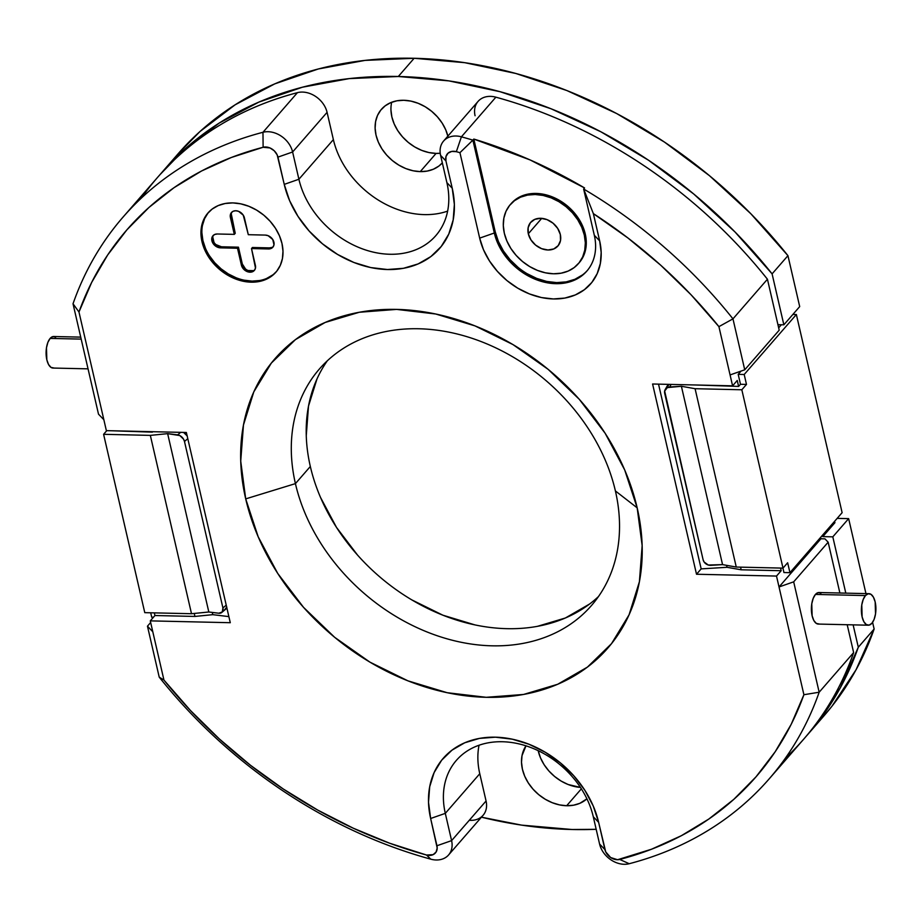 <?xml version="1.0" encoding="UTF-8"?>
<svg xmlns="http://www.w3.org/2000/svg" width="922" height="922" viewBox="0 0 922 922"><rect width="100%" height="100%" fill="white"/><g stroke="black" fill="none" stroke-linecap="round" stroke-linejoin="round"><path stroke-width="1.38" d="M869.008 593.676L819.013 592.523A15.778 7.261 91.3 0 0 815.451 594.425L865.447 595.566A15.778 7.261 -88.7 0 1 869.008 593.676A15.778 7.261 -88.7 0 1 875.762 605.65A15.778 7.261 -88.7 0 1 871.855 623.307L874.102 619.388L875.52 613.948L875.174 601.939L873.445 597.202L871.002 594.333L868.19 593.756L865.447 595.566L863.199 599.496L861.77 604.936L862.128 616.933L863.845 621.682L866.3 624.551L869.112 625.128L871.855 623.307A15.778 7.261 -88.7 0 1 868.293 625.208A15.778 7.261 -88.7 0 1 861.528 613.222A15.778 7.261 -88.7 0 1 865.447 595.566L815.451 594.425L813.204 598.355L811.775 603.795L812.132 615.792L813.849 620.529L816.304 623.41L819.116 623.987M820.995 593.18L818.194 592.616L815.451 594.425A15.778 7.261 91.3 0 0 811.533 612.081A15.778 7.261 91.3 0 0 818.298 624.067L868.293 625.208M80.721 337.129L53.707 336.507A15.778 7.261 91.3 0 0 50.145 338.409L81.182 339.112L50.145 338.409L52.888 336.588L55.7 337.164M53.81 367.959L50.998 367.394L48.555 364.513L46.826 359.776L46.48 347.767L47.898 342.327L50.145 338.409A15.778 7.261 91.3 0 0 46.238 356.065A15.778 7.261 91.3 0 0 52.992 368.051L88.039 368.846M528.318 233.773L541.733 218.353L528.318 233.773L528.133 227.734L530.415 222.675L534.818 219.355L540.661 218.284L547.057 219.632L553.05 223.193L557.695 228.414L560.322 234.511A18.025 13.991 41 0 1 557.925 245.967A18.025 13.991 41 0 1 541.306 248.537A18.025 13.991 41 0 1 528.318 233.773A18.025 13.991 41 0 1 530.715 222.317A18.025 13.991 41 0 1 547.334 219.747A18.025 13.991 41 0 1 560.322 234.511L560.507 240.55L558.225 245.609L553.822 248.928L547.979 249.989L541.583 248.652L535.59 245.091L530.945 239.87L528.318 233.773M510.5 204.396L515.421 199.613L521.495 196.109L528.479 194.023L536.097 193.436L544.084 194.381L552.105 196.801L559.861 200.627L567.065 205.687L573.426 211.806L578.705 218.745L582.692 226.236L585.251 233.981A45.063 34.99 -139 0 0 552.785 197.078A45.063 34.99 -139 0 0 511.249 203.497L510.315 204.569A45.063 34.99 41 0 1 551.852 198.149A45.063 34.99 41 0 1 584.317 235.052L585.251 233.981L586.265 241.702L585.701 249.078L583.591 255.843L579.189 262.712M578.786 263.173A45.063 34.99 -139 0 0 579.258 262.643A45.063 34.99 -139 0 0 585.251 233.981L584.317 235.052A45.063 34.99 41 0 1 578.325 263.715A45.063 34.99 41 0 1 536.788 270.134A45.063 34.99 41 0 1 504.322 233.231A45.063 34.99 41 0 1 510.315 204.569M566.661 805.736L581.356 788.84L566.661 805.736L573.519 805.206L579.8 803.339L586.922 798.821A40.556 31.498 41 0 1 566.661 805.736A40.556 31.498 41 0 1 528.986 783.977A40.556 31.498 41 0 1 525.989 745.829L522.013 755.648L521.506 762.298L522.428 769.236L524.722 776.22L528.318 782.951L533.066 789.197L538.794 794.706L545.271 799.259L552.255 802.705L559.47 804.883L566.661 805.736M390.951 109.972L391.862 116.91L394.167 123.882L397.751 130.624L402.511 136.859L408.227 142.368L414.704 146.932L421.688 150.367L428.914 152.556L436.094 153.398A40.556 31.498 -139 0 0 440.22 153.259L436.094 153.398L420.259 171.619L436.094 153.398A40.556 31.498 -139 0 1 391.677 102.261M448.023 136.767L445.718 129.795L442.134 123.052L437.374 116.817L431.657 111.308L425.18 106.745L418.196 103.31L410.97 101.12L403.79 100.279A40.556 31.498 41 0 1 447.873 136.133M442.33 162.894A40.556 31.498 41 0 1 420.259 171.619L427.128 171.089L433.409 169.21L438.872 166.064L442.33 162.894M772.094 273.869L787.941 255.659A428.096 332.416 -139 0 0 414.139 58.282L398.304 76.491A428.096 332.416 41 0 1 772.094 273.869L783.861 324.809L777.938 324.682L783.861 324.809L772.094 273.869L787.941 255.659L799.697 306.6L783.861 324.809L799.697 306.6L787.941 255.659L750.854 213.766L709.467 175.687L664.474 142.092L616.668 113.544L566.857 90.54L515.905 73.495L464.711 62.673L414.139 58.282A428.096 332.416 -139 0 0 178.027 153.87L162.191 172.091A428.096 332.416 41 0 1 398.304 76.491L448.876 80.882L500.07 91.704L551.022 108.761L600.821 131.754L648.639 160.301L693.632 193.908L735.018 231.975L772.094 273.869M327.298 360.825A180.251 139.96 -139 0 0 310.334 466.486L295.42 483.624A180.251 139.96 41 0 1 319.392 369.007A180.251 139.96 41 0 1 485.525 343.318A180.251 139.96 41 0 1 615.4 490.942A180.251 139.96 41 0 1 591.428 605.57A180.251 139.96 41 0 1 425.296 631.259A180.251 139.96 41 0 1 295.42 483.624A180.251 139.96 -139 0 0 492.014 645.815A180.251 139.96 -139 0 0 615.4 490.942L637.171 507.838A220.531 171.238 41 0 1 486.217 697.309A220.531 171.238 41 0 1 245.701 498.883L295.42 483.624L310.334 466.486A180.251 139.96 -139 0 0 433.674 611.298A180.251 139.96 -139 0 0 598.424 596.603M201.895 232.84L202.909 240.561L201.976 241.633A45.063 34.99 41 0 1 207.969 212.97A45.063 34.99 41 0 1 249.505 206.551A45.063 34.99 41 0 1 281.971 243.454A45.063 34.99 41 0 1 275.978 272.117A45.063 34.99 41 0 1 234.442 278.536A45.063 34.99 41 0 1 201.976 241.633L202.909 240.561A45.063 34.99 -139 0 0 234.972 277.291A45.063 34.99 -139 0 0 276.439 271.575M273.281 246.623A7.883 6.12 -139 0 1 269.431 247.88L252.432 247.499L251.51 248.571L252.432 247.499L269.431 247.88L268.498 248.952L251.51 248.571L255.394 265.409A7.883 6.12 41 0 1 254.345 270.423A7.883 6.12 41 0 1 247.073 271.552A7.883 6.12 41 0 1 241.391 265.087L237.507 248.249L220.508 247.857A7.883 6.12 41 0 1 212.982 243.316A7.883 6.12 41 0 1 212.959 235.744A7.883 6.12 41 0 1 217.304 233.992L234.303 234.372L230.419 217.534A7.883 6.12 41 0 1 231.468 212.521A7.883 6.12 41 0 1 238.729 211.392A7.883 6.12 41 0 1 244.411 217.857L248.306 234.695L265.305 235.087A7.883 6.12 41 0 1 273.903 242.186A7.883 6.12 41 0 1 272.854 247.2A7.883 6.12 41 0 1 268.498 248.952L269.431 247.88L271.99 247.419M736.263 567.053L695.084 388.704L681.393 386.272L722.56 564.621L736.263 567.053L782.997 568.125L741.83 389.776L695.084 388.704L736.263 567.053L722.56 564.621L681.393 386.272L667.367 387.597L664.658 391.032L703.117 559.792L704.131 562.028L708.327 565.036L722.56 564.621L710.874 565.336A6.765 5.693 29 0 1 703.117 559.792L664.693 393.337A6.765 5.693 29 0 1 665.154 389.66A6.765 5.693 29 0 1 669.695 386.998L671.124 384.428L669.695 386.998L681.393 386.272L695.084 388.704L741.83 389.776L782.997 568.125L787.653 562.766L789.947 572.666L783.942 572.539L782.928 568.113L783.942 572.539L789.947 572.666L842.12 512.678L796.366 314.517L842.12 512.678L789.947 572.666L787.653 562.766L782.997 568.125L736.263 567.053M150.332 435.38L191.511 613.718L208.821 612.001L167.643 433.651L150.332 435.38L103.598 434.308L144.777 612.657L191.511 613.718L150.332 435.38L167.643 433.651L208.821 612.001L218.825 613.222L222.283 611.943L222.917 607.932L184.481 441.477L183.547 439.16L179.848 435.576L167.643 433.651L177.646 434.873A6.765 4.668 49.9 0 1 184.481 441.477L187.788 438.699L184.481 441.477L222.917 607.932L226.224 605.155L222.917 607.932A6.765 4.668 49.9 0 1 221.799 612.45A6.765 4.668 49.9 0 1 218.825 613.222L208.821 612.001L191.511 613.718L144.777 612.657L103.598 434.308L106.779 430.655L103.598 434.308L150.332 435.38M141.308 198.138A428.096 332.416 41 0 1 297.437 92.649A22.531 17.495 41 0 1 327.08 112.346A22.531 17.495 -139 0 0 297.437 92.649L262.966 132.284L263.127 147.266A11.271 8.747 41 0 1 277.948 157.12L292.608 151.992A22.531 17.495 -139 0 0 262.966 132.284A22.531 17.495 41 0 1 292.608 151.992L327.08 112.346L292.608 151.992L298.901 179.248L333.372 139.614L327.08 112.346L333.372 139.614A83.372 64.736 -139 0 0 447.631 211.115A83.372 64.736 41 0 1 333.372 139.614L298.901 179.248L292.608 151.992L277.948 157.12L284.241 184.377L298.901 179.248A83.372 64.736 -139 0 0 389.822 254.265A83.372 64.736 -139 0 0 446.893 182.637A83.372 64.736 41 0 1 435.806 235.64A83.372 64.736 41 0 1 358.969 247.522A83.372 64.736 41 0 1 298.901 179.248L284.241 184.377L289.6 200.65L297.99 216.37L309.077 230.938L322.435 243.788L337.544 254.426L353.841 262.459L370.702 267.553L387.447 269.524L403.467 268.302L418.127 263.923L430.874 256.57L441.212 246.508L448.749 234.13L453.186 219.92L454.362 204.419L452.229 188.215A94.632 73.483 41 0 1 387.447 269.524A94.632 73.483 41 0 1 284.241 184.377L277.165 154.861L274.226 150.77L269.985 147.946L263.127 147.266L262.966 132.284L297.437 92.649A428.096 332.416 -139 0 0 157.524 177.439L123.064 217.085A428.096 332.416 41 0 1 262.966 132.284A428.096 332.416 -139 0 0 73.022 303.764L98.504 414.162L73.022 303.764A428.096 332.416 41 0 1 123.064 217.085M448.599 854.948A22.531 17.495 41 0 1 430.793 859.177L426.529 855.028L433.133 854.648L436.106 851.997L437.189 847.998L430.643 818.494L428.511 802.29L429.687 786.789L434.124 772.578L441.661 760.201L451.999 750.151L464.734 742.786L479.405 738.407L495.425 737.185L512.171 739.167L529.021 744.261L545.317 752.283L560.438 762.92L573.795 775.771L584.882 790.338L593.261 806.058L598.632 822.332L593.284 816.754A83.372 64.736 41 0 0 533.216 748.468A83.372 64.736 41 0 0 456.39 760.35A83.372 64.736 41 0 0 445.303 813.365L451.596 840.622L436.936 845.751L430.643 818.494L445.303 813.365L479.774 773.731A83.372 64.736 41 0 1 479.037 745.241A83.372 64.736 -139 0 0 479.774 773.731L486.067 800.988L451.596 840.622A22.531 17.495 41 0 1 448.599 854.948L483.07 815.313A22.531 17.495 -139 0 0 486.067 800.988L451.596 840.622L436.936 845.751A11.271 8.747 41 0 1 426.529 855.028L430.793 859.177A22.531 17.495 -139 0 0 451.596 840.622L445.303 813.365L430.643 818.494A94.632 73.483 41 0 1 495.425 737.185A94.632 73.483 41 0 1 598.632 822.332L605.708 851.859L610.664 857.552L617.556 859.73L651.531 849.22L681.335 835.712L708.845 819.024L733.808 799.351L756.005 776.843L775.195 751.741L791.214 724.277L803.903 694.715A416.836 323.668 41 0 1 619.734 859.454L629.219 863.718A428.096 332.416 -139 0 0 819.162 692.226L803.903 694.715L776.508 576.066L803.903 694.715L819.162 692.226L853.634 652.592L819.162 692.226L793.681 581.84L779.021 586.968L820.949 538.759L824.948 538.851L828.152 542.205L839.884 593.007L828.152 542.205L793.681 581.84L828.152 542.205L824.948 538.851L820.949 538.759L820.626 537.388L820.949 538.759L779.021 586.968L793.681 581.84L819.162 692.226A428.096 332.416 41 0 1 769.132 778.917A428.096 332.416 41 0 1 629.219 863.718L619.734 859.454A11.271 8.747 41 0 1 604.924 849.6L599.577 844.01A22.531 17.495 -139 0 0 629.219 863.718A22.531 17.495 41 0 1 599.577 844.01L593.284 816.754L599.577 844.01L604.924 849.6L598.632 822.332L593.284 816.754A83.372 64.736 -139 0 0 502.363 741.737A83.372 64.736 -139 0 0 445.303 813.365L479.774 773.731L486.067 800.988A22.531 17.495 41 0 1 469.298 820.269M216.025 244.641L221.441 246.785L238.441 247.177L242.325 264.015L245.506 268.97M248.122 270.526L253.481 270.653M231.261 213.823L235.237 233.301L234.303 234.372L235.237 233.301L231.341 216.463L230.419 217.534L231.341 216.463A7.883 6.12 -139 0 1 231.964 212.014M212.763 237.046L213.985 242.359M153.444 617.244L151.715 617.21L150.701 612.784L151.715 617.21L153.444 617.244M154.331 612.876L154.942 615.527L150.286 620.875L152.798 631.777L147.462 626.188L150.655 622.511L147.462 626.188L159.218 677.128A428.096 332.416 -139 0 0 430.793 859.177A428.096 332.416 41 0 1 159.218 677.128L147.462 626.188L152.798 631.777L163.943 680.067L159.218 677.128L163.943 680.067L150.286 620.875L230.281 622.707L186.359 432.476L106.364 430.643L103.852 419.74L106.364 430.643L186.359 432.476L230.281 622.707L150.286 620.875L154.942 615.527L194.934 616.438L212.798 614.663L212.279 612.427L212.798 614.663L228.863 616.611L212.798 614.663L194.934 616.438L194.242 613.453L194.934 616.438L154.942 615.527L154.331 612.876M112.288 430.781L152.395 432.141L112.288 430.781M776.508 576.066L781.164 570.718L780.554 568.067L781.164 570.718L741.173 569.796L781.164 570.718L776.508 576.066L696.513 574.245L701.169 568.886L727.032 567.295L726.582 565.336L727.032 567.295L741.173 569.796L740.562 567.145L741.173 569.796L727.032 567.295L701.169 568.886L658.527 384.14L701.169 568.886L696.513 574.245L776.508 576.066M792.885 314.437L796.366 314.517L744.192 374.505L746.486 384.416L741.83 389.776L746.486 384.416L740.481 384.278L746.486 384.416L744.192 374.505L738.199 374.367L744.192 374.505L796.366 314.517L792.885 314.437M103.852 419.74L98.504 414.162L103.852 419.74L78.969 312.005L103.852 419.74M695.707 384.993L738.614 386.422L740.481 384.278L738.199 374.367L741.046 371.093L738.199 374.367L740.481 384.278L738.614 386.422L737.243 380.475L732.587 385.834L730.074 374.931L744.734 369.803L779.205 330.168L767.438 279.228L732.967 318.862L718.918 326.642L730.074 374.931L744.734 369.803L732.967 318.862L744.734 369.803L779.205 330.168L767.438 279.228A428.096 332.416 -139 0 0 495.875 97.179A22.531 17.495 -139 0 0 478.069 101.408L443.597 141.043A22.531 17.495 41 0 1 461.403 136.825A22.531 17.495 -139 0 0 440.601 155.38L445.937 160.958L452.229 188.215L446.893 182.637L452.229 188.215L445.937 160.958A11.271 8.747 41 0 1 456.344 151.681L461.403 136.825L456.344 151.681A416.836 323.668 41 0 1 459.94 152.683L479.671 238.13L483.497 249.747L489.49 260.984L497.407 271.379L506.939 280.565L517.738 288.16L529.378 293.899L541.421 297.541L553.384 298.947L564.829 298.071L575.305 294.948L584.41 289.692L591.786 282.501L597.168 273.661L600.337 263.519L601.179 252.444L599.657 240.873L593.365 213.627L627.997 238.037L660.694 265.19L691.108 294.833L718.918 326.642L732.587 385.834L652.592 384.001L696.513 574.245L652.592 384.001L732.587 385.834L737.243 380.475L738.614 386.422L695.707 384.993M666.422 387.839L669.176 384.382A6.765 5.693 -151 0 0 666.929 386.468L665.154 389.66M180.666 432.337L177.646 434.873L180.666 432.337M187.108 435.714A6.765 4.668 -130.1 0 0 183.547 432.406L187.281 436.002M221.799 612.45L225.544 609.304A6.765 4.668 -130.1 0 0 226.72 607.287M156.072 431.784L152.291 431.692L156.072 431.784M213.466 235.248A7.883 6.12 -139 0 0 214.158 242.624A7.883 6.12 -139 0 0 221.441 246.785L220.508 247.857L221.441 246.785L238.441 247.177L237.507 248.249L238.441 247.177L242.325 264.015L241.391 265.087L242.325 264.015A7.883 6.12 -139 0 0 247.603 270.296A7.883 6.12 -139 0 0 254.772 269.858M316.961 379.023L308.501 406.095L306.265 435.633M320.545 497.488L336.518 527.43L357.621 555.182M411.869 599.922L442.906 615.204L475.003 624.92M537.422 626.338L565.359 618.005L589.631 603.991M778.664 327.84L781.349 324.751L778.664 327.84M769.132 778.917L803.604 739.283A428.096 332.416 -139 0 0 853.634 652.592L847.203 624.724L853.634 652.592A428.096 332.416 41 0 1 785.36 758.218M226.766 607.01L224.553 609.868M208.441 212.44A45.063 34.99 -139 0 0 202.909 240.561L205.456 248.306M209.455 255.797L214.734 262.724L221.096 268.844L228.287 273.915L236.055 277.741M244.076 280.161L252.052 281.106L259.681 280.519M266.665 278.432L272.728 274.929M208.153 212.798L204.569 218.687L202.448 225.464M268.498 248.952L251.51 248.571L255.475 268.048L254.472 270.273L252.547 271.725L250 272.186L244.572 270.042L242.544 267.76L237.507 248.249L217.707 247.269L213.051 243.431L211.83 238.118L212.821 235.905L214.745 234.453L217.304 233.992L234.303 234.372L230.339 214.895L231.33 212.671L233.254 211.219L235.813 210.758L238.614 211.345L243.27 215.183L248.306 234.695L265.305 235.087L268.106 235.675L272.751 239.513L273.984 244.826L272.981 247.038L271.056 248.491L268.498 248.952M834.606 521.31L834.929 522.693L822.816 536.616L822.493 535.244L822.816 536.616L832.808 536.846L845.808 593.146L832.808 536.846L822.816 536.616L834.929 522.693L834.606 521.31M823.703 716.163L831.955 706.229L856.112 669.66L874.137 629.023L858.301 647.232A428.096 332.416 41 0 1 808.26 733.924L824.095 715.714A428.096 332.416 -139 0 0 874.137 629.023L872.592 622.338L874.137 629.023L858.301 647.232L853.127 624.862L858.301 647.232L840.265 687.87L816.108 724.438L805.886 736.609M596.188 829.304L572.147 829.512L521.575 825.121L481.445 817.18A428.096 332.416 41 0 0 596.188 829.304M162.191 172.091A428.096 332.416 41 0 0 159.875 174.777L184.204 149.675L219.275 123.029L258.932 102.077L302.508 87.187L349.231 78.612L398.304 76.491L414.139 58.282L365.066 60.391L318.344 68.966L274.768 83.867L235.11 104.82L200.039 131.466L177.658 154.297M403.79 100.279L396.921 100.798L390.64 102.676L385.177 105.834L380.751 110.144L377.513 115.446L375.611 121.531L375.116 128.181L376.026 135.119L378.32 142.092L381.915 148.834L386.664 155.08L392.392 160.589L398.869 165.142L405.853 168.588L413.079 170.766L420.259 171.619A40.556 31.498 41 0 1 381.57 148.281A40.556 31.498 41 0 1 381.42 109.326A40.556 31.498 41 0 1 403.79 100.279M73.022 303.764L78.969 312.005A416.836 323.668 41 0 1 263.127 147.266L231.341 157.489L201.538 171.008L174.028 187.685L149.053 207.369L126.867 229.866L107.678 254.968L91.658 282.432L78.969 312.005L73.022 303.764M443.597 141.043A22.531 17.495 41 0 0 440.601 155.38L446.893 182.637L440.601 155.38L445.937 160.958L445.96 156.602L448.046 153.179L451.757 151.427L456.344 151.681A416.836 323.668 41 0 1 459.94 152.683L472.882 140.132A428.096 332.416 -139 0 0 461.403 136.825L495.875 97.179A428.096 332.416 41 0 1 767.438 279.228L732.967 318.862A428.096 332.416 -139 0 0 583.638 189.01L593.365 213.627L599.657 240.873A67.594 52.485 41 0 1 553.384 298.947A67.594 52.485 41 0 1 479.671 238.13L494.319 233.001A56.334 43.737 -139 0 0 555.759 283.676A56.334 43.737 -139 0 0 594.321 235.283L599.657 240.873L594.321 235.283L583.638 189.01L593.365 213.627A416.836 323.668 41 0 1 718.918 326.642L732.967 318.862A428.096 332.416 41 0 0 583.638 189.01L594.321 235.283A56.334 43.737 41 0 1 586.83 271.103A56.334 43.737 41 0 1 534.91 279.135A56.334 43.737 41 0 1 494.319 233.001L479.671 238.13L459.94 152.683L472.882 140.132L494.319 233.001L495.252 231.929A56.334 43.737 -139 0 0 535.428 277.891A56.334 43.737 -139 0 0 587.279 270.561M426.529 855.028A416.836 323.668 41 0 1 163.943 680.067L190.497 710.539L219.436 739.029L250.484 765.283L283.342 789.036L317.721 810.081L353.264 828.198L389.649 843.227L426.529 855.028M295.42 483.624L245.701 498.883A220.531 171.238 41 0 1 396.656 309.4A220.531 171.238 41 0 1 637.171 507.838L615.4 490.942A180.251 139.96 -139 0 0 418.807 328.762A180.251 139.96 -139 0 0 295.42 483.624M837.164 518.371L848.643 518.637L832.808 536.846L848.643 518.637L865.954 593.607L848.643 518.637L837.164 518.371M808.26 733.924A428.096 332.416 41 0 1 805.909 736.586M538.183 750.681A40.556 31.498 -139 0 0 580.422 787.411L568.09 784.495L561.106 781.049L554.629 776.485L548.901 770.988L544.153 764.741L540.557 757.999L538.183 750.681M475.072 115.734A22.531 17.495 41 0 1 495.875 97.179L461.403 136.825A428.096 332.416 41 0 1 472.882 140.132L473.816 139.061A428.096 332.416 41 0 1 584.56 187.938L583.638 189.01L584.56 187.938L530.069 159.921L473.816 139.061L495.252 231.929L494.319 233.001L472.882 140.132L473.816 139.061L495.252 231.929L498.445 241.61L503.435 250.968L510.039 259.647L517.991 267.288M245.701 498.883L258.195 536.8L277.729 573.438L303.568 607.391L334.686 637.333L369.918 662.134L407.904 680.828L447.17 692.71L486.217 697.309L523.535 694.462L557.706 684.262L587.418 667.113L611.505 643.671L629.058 614.836L639.407 581.713L642.15 545.582L637.171 507.838L624.678 469.909L605.143 433.271L579.304 399.33L548.175 369.376L512.955 344.574L474.968 325.881L435.703 313.999L396.656 309.4L359.326 312.258L325.166 322.458L295.455 339.607L271.368 363.049L253.804 391.873L243.466 424.996L240.723 461.127L245.701 498.883M201.976 241.633L204.534 249.378L208.522 256.869L213.8 263.796L220.162 269.916L227.354 274.987L235.122 278.813L243.143 281.233L251.118 282.178L258.748 281.59L265.732 279.504L271.806 276.001L276.727 271.218L280.311 265.317L282.432 258.552L282.985 251.176L281.971 243.454L279.412 235.709L275.424 228.218L270.146 221.28L263.784 215.16L256.581 210.101L248.825 206.274L240.803 203.854L232.828 202.909L225.199 203.497L218.214 205.571L212.141 209.087L207.22 213.869L203.635 219.759L201.515 226.535L200.961 233.911L201.976 241.633M526.981 273.627L536.685 278.398L546.711 281.44L556.692 282.605L566.223 281.878L574.948 279.274L582.543 274.894M504.322 233.231L506.881 240.976L510.869 248.467L516.147 255.394L522.509 261.514L529.712 266.585L537.468 270.411L545.49 272.831L553.465 273.776L561.095 273.189L568.079 271.103L574.152 267.599L579.074 262.816L582.658 256.915L584.779 250.15L585.332 242.774L584.317 235.052L581.759 227.308L577.771 219.816L572.493 212.878L566.131 206.759L558.928 201.699L551.172 197.873L543.15 195.452L535.175 194.507L527.545 195.095L520.561 197.17L514.488 200.685L509.566 205.468L505.982 211.357L503.861 218.134L503.308 225.51L504.322 233.231M579.258 262.643L578.325 263.715"/></g></svg>
